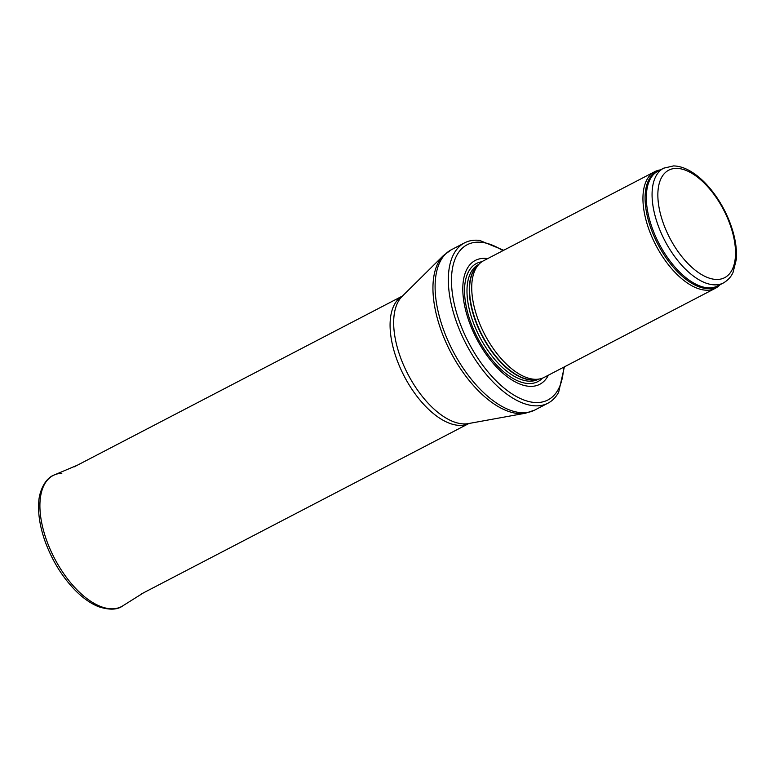 <?xml version="1.0" encoding="UTF-8"?>
<svg xmlns="http://www.w3.org/2000/svg" width="775" height="775" viewBox="0 0 775 775"><rect width="100%" height="100%" fill="white"/><g stroke="black" fill="none" stroke-linecap="round" stroke-linejoin="round"><path stroke-width="1.16" d="M660.348 169.909A65.71 32.947 62.5 0 0 654.73 171.682A65.71 32.947 62.5 0 0 652.463 238.196A65.71 32.947 62.5 0 0 707.711 290.208A65.71 32.947 62.5 0 0 715.403 288.271A65.71 32.947 62.5 0 0 720.082 284.677M654.73 171.682L483.522 260.778A65.71 32.947 62.5 0 0 479.347 263.849A65.71 32.947 62.5 0 0 483.426 331.923A65.71 32.947 62.5 0 0 536.494 379.304A65.71 32.947 62.5 0 0 539.284 379.023A65.71 32.947 62.5 0 0 544.195 377.367L715.403 288.271M487.707 258.598A69.818 35.011 62.5 0 0 468.565 320.085A69.818 35.011 62.5 0 0 531.611 386.357A69.818 35.011 62.5 0 0 548.38 375.187M503.711 250.267L479.628 240.405A90.355 45.308 62.5 0 0 464.535 242.875A90.355 45.308 62.5 0 0 461.425 334.335A90.355 45.308 62.5 0 0 537.385 405.848A90.355 45.308 62.5 0 0 547.964 403.184A90.355 45.308 62.5 0 0 558.649 392.247L564.384 366.856M715.829 284.861A64.683 32.434 62.5 0 0 723.404 282.952C730.292 278.913 732.404 273.778 733.072 272.345L736.25 259.702C736.986 251.207 735.882 241.839 732.956 231.589C728.326 215.944 720.905 201.8 710.675 189.168C704.078 181.156 697.171 175.072 689.963 170.926C684.306 167.691 678.822 166.024 673.504 165.918L663.671 168.185A64.683 32.434 62.5 0 0 661.443 233.662A64.683 32.434 62.5 0 0 715.829 284.861M717.563 279.455A60.586 30.38 -117.5 0 1 657.888 197.053A60.586 30.38 -117.5 0 1 714.618 195.261A60.586 30.38 -117.5 0 1 717.563 279.455M663.671 168.185L657.927 171.178A64.683 32.434 62.5 0 0 655.698 236.656A64.683 32.434 62.5 0 0 710.074 287.854A64.683 32.434 62.5 0 0 717.65 285.936L723.404 282.952M659.37 170.422A64.935 32.56 62.5 0 0 653.373 234.66A64.935 32.56 62.5 0 0 709.086 288.639A64.935 32.56 62.5 0 0 719.093 285.19M479.347 263.849L477.08 266.106A64.742 32.463 62.5 0 0 481.101 333.173A64.742 32.463 62.5 0 0 533.384 379.866A64.742 32.463 62.5 0 0 536.135 379.585L539.284 379.023M477.817 265.37A64.683 32.434 62.5 0 0 480.2 332.107A64.683 32.434 62.5 0 0 533.035 379.983A64.683 32.434 62.5 0 0 537.162 379.401M478.805 264.391L478.592 264.507A64.683 32.434 62.5 0 0 476.354 329.985A64.683 32.434 62.5 0 0 530.739 381.184A64.683 32.434 62.5 0 0 538.315 379.266L538.528 379.159M481.905 261.737A66.563 33.373 62.5 0 0 472.014 325.723A66.563 33.373 62.5 0 0 530.129 383.548A66.563 33.373 62.5 0 0 542.481 378.142M502.897 250.693A87.488 43.865 62.5 0 0 454.412 304.575A87.488 43.865 62.5 0 0 537.695 402.545A87.488 43.865 62.5 0 0 563.57 367.282M464.535 242.875L451.312 249.763A90.355 45.308 62.5 0 0 448.192 341.223A90.355 45.308 62.5 0 0 524.152 412.736A90.355 45.308 62.5 0 0 534.731 410.072L547.964 403.184M525.498 413.211L468.332 423.596A72.559 36.386 62.5 0 1 465.184 423.915A72.559 36.386 62.5 0 1 406.555 371.535A72.559 36.386 62.5 0 1 402.138 296.379L443.436 255.517A89.948 45.105 62.5 0 0 448.919 348.682A89.948 45.105 62.5 0 0 521.594 413.618A89.948 45.105 62.5 0 0 525.498 413.211L534.731 410.072M402.535 295.982A71.872 36.038 62.5 0 0 400.694 368.948A71.872 36.038 62.5 0 0 460.912 425.388A71.872 36.038 62.5 0 0 468.894 423.489M61.826 473.302A73.916 37.064 62.5 0 0 54.531 474.852A73.916 37.064 62.5 0 0 54.415 558.165A73.916 37.064 62.5 0 0 122.721 605.885L143.569 592.798M443.436 255.517L451.312 249.763M402.554 295.972L74.032 466.938M468.914 423.489L140.391 594.454M77.2 465.281L54.531 474.852C44.156 478.34 38.847 493.617 38.75 502.336C37.946 513.912 39.99 526.719 44.873 540.756C51.964 560.364 62.223 577.026 75.659 590.744C83.361 598.416 91.101 603.773 98.89 606.815C109.537 610.177 117.48 609.867 122.721 605.885"/></g></svg>
